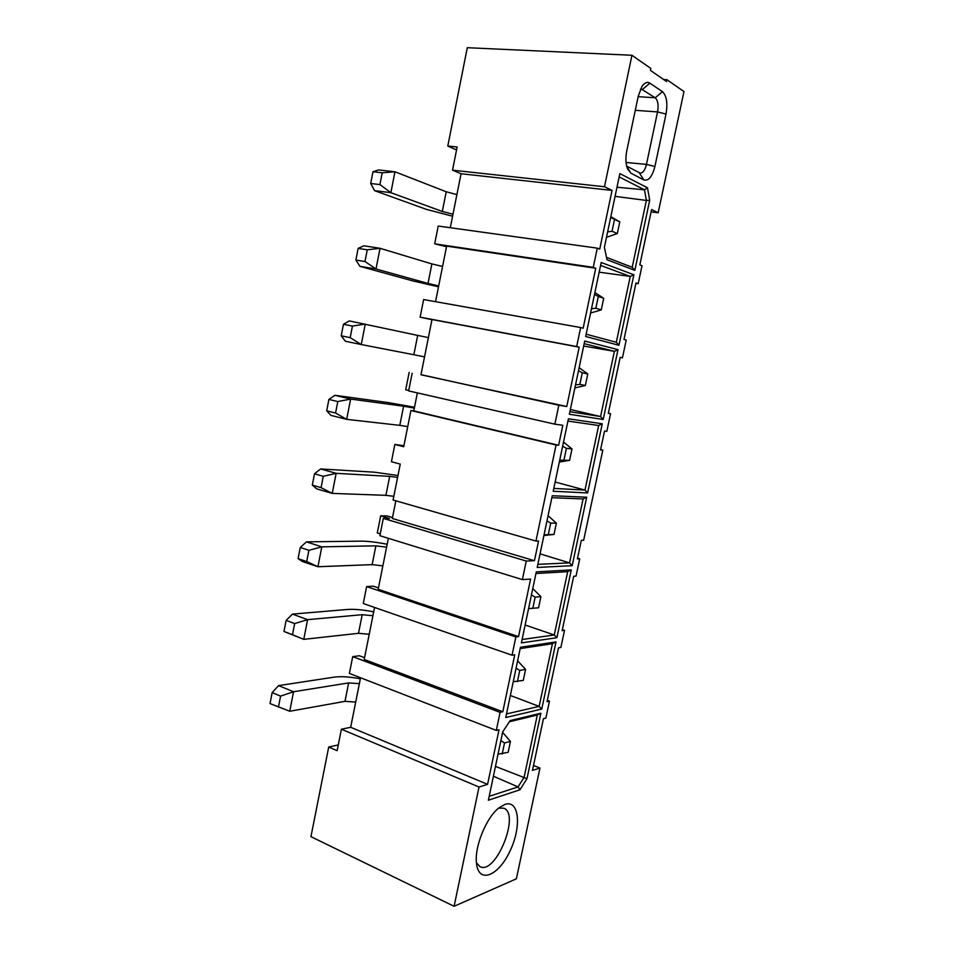 <?xml version="1.0" encoding="UTF-8"?>
<svg xmlns="http://www.w3.org/2000/svg" width="954" height="954" viewBox="0 0 954 954"><rect width="100%" height="100%" fill="white"/><g stroke="black" fill="none" stroke-linecap="round" stroke-linejoin="round"><path stroke-width="1.43" d="M489.187 796.328L518.058 786.907L524.08 777.415L537.305 715.011L509.388 721.749M537.305 715.011L540.87 713.222L510.14 720.604L502.722 731.813L488.376 800.215L519.978 789.769L518.058 786.907L493.409 776.222M519.978 789.769L526.978 778.702L495.472 766.408M526.978 778.702L540.87 713.222M666.989 79.719L666.596 81.579L650.413 70.346L650.807 68.426L631.953 55.272L604.478 186.757L612.039 190.418L599.744 249.113L597.276 248.147L593.257 267.358L595.725 268.253L583.156 328.224L580.652 327.544L576.669 346.552L579.185 347.173L566.759 406.523L558.817 405.223L554.858 424.172L562.824 425.281L558.639 445.279L556.063 444.993L535.957 541.049L538.569 541.013L534.443 560.702L526.262 561.047L522.375 579.603L530.603 579.066L518.547 636.604L515.875 636.974L512.048 655.219L514.731 654.79L502.806 711.744L500.087 712.352L352.718 656.638L349.391 673.429L496.307 730.418L499.025 729.738L487.589 784.343L479.027 787.014L454.104 906.3L516.376 878.813L539.964 768.053L532.463 770.379L543.434 718.72L545.855 718.112L549.468 701.142L547.059 701.691L558.495 647.838L560.869 647.456L564.518 630.332L562.144 630.654L573.7 576.276L576.037 576.121L579.71 558.817L577.385 558.913L581.332 540.31L583.657 540.274L602.809 450.169L600.531 449.918L604.55 431.041L606.816 431.351L610.56 413.714L608.306 413.344L620.195 357.345L622.425 357.893L626.206 340.089L623.988 339.469L636.008 282.933L638.19 283.72L642.018 265.737L639.836 264.878L651.582 209.57L658.177 212.754L683.97 91.572L666.989 79.719L663.638 79.528M500.087 712.352L496.307 730.418M338.276 744.919L328.713 747.042L337.132 750.691L341.401 729.214L350.678 727.294L487.589 784.343M350.678 727.294L360.552 677.757M341.401 729.214L479.027 787.014M328.713 747.042L310.944 836.67L454.104 906.3M533.501 765.49L539.964 768.053M547.334 700.379L549.468 701.142M510.354 695.478L539.141 706.389L541.753 709.06L556.003 641.923L552.426 643.688L539.141 706.389L506.479 713.926M541.753 709.06L505.727 717.539L520.467 647.265L556.003 641.923M504.904 804.437C519.214 799.273 521.826 826.641 509.973 851.123C498.525 876.046 478.562 884.263 476.511 863.334C474.257 846.615 486.623 816.755 499.419 807.525L504.904 804.437M498.68 808.121L503.855 808.217C520.479 814.096 495.675 875.414 479.945 866.614L476.463 862.845M364.559 657.7L359.384 655.756L352.718 656.638M502.806 711.744L364.201 659.452L374.576 607.459M618.931 345.288L585.673 336.476L601.199 262.493L633.897 274.764L618.931 345.288L616.308 342.283L586.161 334.198M634.827 270.352L607.006 259.726L604.395 247.289L619.85 173.592L647.492 187.807L649.71 200.233L634.827 270.352L632.204 267.287L606.517 257.389M638.238 96.187L626.754 150.923C625.419 157.887 625.657 163.838 627.482 168.786L630.892 173.175L643.771 179.912C648.541 181.224 652.25 176.752 654.909 166.485L666.023 114.063C667.848 103.199 666.655 95.722 662.434 91.644L649.841 83.153C647.206 81.555 644.57 82.688 641.935 86.54L638.238 96.187M556.897 637.725L521.385 642.877L536.279 571.887L571.279 569.92L556.897 637.725L554.274 634.982L522.088 639.514M537.209 567.451L552.259 495.734L586.698 497.213L572.173 565.686L537.209 567.451M553.201 491.25L568.405 418.794L602.272 423.791L587.604 492.944L553.201 491.25M618.013 349.653L603.19 419.474L569.359 414.263L584.719 341.055L618.013 349.653L614.388 351.334L600.567 416.54L603.19 419.474M498.036 754.149L508.136 752.348L510.438 741.413L502.615 732.338M502.198 754.006L504.511 742.987L500.874 740.662M510.438 741.413L504.511 742.987M518.547 636.604L378.189 589.31L388.361 538.306M534.443 560.702L392.321 518.487L395.838 500.826M535.957 541.049L393.084 500.027L400.251 464.085L391.426 461.724L394.861 444.445L403.709 446.722L410.924 410.518L413.774 410.888L417.363 392.893M566.759 406.523L420.964 374.791L431.983 319.53L579.185 347.173M435.549 301.679L446.627 246.108L595.725 268.253M631.953 55.272L467.293 47.7L447.796 146.057L457.145 146.964L452.53 170.17L461.056 173.735L450.288 227.732M635.913 283.374L638.19 283.72M651.081 211.919L658.177 212.754M604.478 186.757L452.53 170.17M612.039 190.418L461.056 173.735M597.276 248.147L438.22 226.05L434.69 243.842L593.257 267.358M434.69 243.842L446.508 246.704M580.652 327.544L423.624 299.556L420.13 317.169L576.669 346.552M420.13 317.169L431.947 319.709M421 374.648L558.817 405.223M412.152 373.276L408.646 390.913L554.858 424.172M408.729 390.484L405.712 389.792L409.171 372.358M413.774 410.888L558.639 445.279M410.924 410.518L556.063 444.993M392.511 517.521L387.205 515.947L380.682 515.852L389.423 518.451L383.305 518.392L526.262 561.047M383.305 518.392L379.871 535.695L522.375 579.603M380.229 533.87L377.283 532.964L380.682 515.852M378.464 587.938L373.229 586.173L366.634 586.579L363.271 603.536L512.048 655.219M515.875 636.974L366.634 586.579M520.192 648.589L552.426 643.688M562.359 629.628L564.518 630.332M577.54 558.185L579.71 558.817M600.626 449.477L602.809 450.169M608.33 413.225L610.56 413.714M620.172 357.476L622.425 357.893M600.579 265.427L630.26 276.421L633.897 274.764M616.308 342.283L630.26 276.421L599.172 272.176M616.988 187.258L644.451 189.774L619.158 176.907M615.08 196.357L646.371 200.435L644.451 189.774L647.492 187.807M632.204 267.287L646.371 200.435L649.71 200.233M626.647 166.127L640.289 173.151C643.008 172.972 645.059 170.062 646.454 164.422L657.556 111.916C658.689 105.035 657.914 100.337 655.231 97.785L641.231 88.996M535.945 573.521L567.69 571.673L571.279 569.92M567.69 571.673L554.274 634.982L525.141 625.013M551.853 497.678L583.097 498.942L586.698 497.213M583.097 498.942L569.55 562.884L572.173 565.686M540.071 553.857L569.55 562.884L537.865 564.351M567.928 421.06L598.671 425.508L602.272 423.791M598.671 425.508L584.981 490.07L587.604 492.944M555.133 482.02L584.981 490.07L553.797 488.424M570.361 409.493L600.567 416.54L569.896 411.699M584.17 343.643L614.388 351.334L583.669 346.04M394.861 444.445L403.912 445.709M447.796 146.057L456.549 149.933M456.894 194.616L446.222 191.754L442.298 211.466L452.983 214.233M452.578 216.224L426.474 209.391L374.564 190.645L370.712 183.49L379.919 184.611L382.208 172.793L394.956 171.78L446.222 191.754M442.573 266.452L431.888 263.924L428 283.433L438.697 285.89M438.506 286.82L412.366 280.786L359.897 266.309L355.89 260.037L364.977 261.515L367.254 249.817L380.038 248.302L431.888 263.924M372.931 615.724L362.198 614.698L358.501 633.313L369.234 634.267M358.501 633.313L303.766 639.347L283.982 631.465L286.128 620.386L292.449 614.102L347.423 609.475C354.387 608.998 363.152 609.785 373.706 611.848M428.382 337.621L417.685 335.403L413.845 354.733L424.542 356.868M320.592 468.951L336.154 473.327L332.231 493.397L321.069 487.649L323.263 476.308L314.51 473.804L320.592 468.951L374.552 472.194L397.973 475.521M397.591 477.417L389.685 476.356L385.917 495.329L393.823 496.318M334.878 395.302L350.631 399.07L346.672 419.343L335.558 413.034L337.776 401.562L328.903 399.416L334.878 395.302L388.302 402.588L414.489 407.251M414.322 408.121L403.614 406.213L399.809 425.353L407.704 426.641M306.449 541.872L321.808 546.857L317.932 566.736L306.711 561.536L308.893 550.303L300.248 547.465L306.449 541.872L360.922 541.145C367.827 541.133 376.58 542.182 387.169 544.269M386.597 547.167L375.876 545.843L372.143 564.637L382.864 565.877M278.58 685.616L293.546 691.757L289.742 711.255L270.03 703.575L272.152 692.616L278.58 685.616L334.043 677.161C341.067 676.231 349.844 676.78 360.35 678.807M359.384 683.648L348.651 682.909L344.978 701.357L355.723 702.025M382.208 172.793L372.978 171.732L378.583 169.931L394.956 171.78L390.878 192.684L374.564 190.645M442.298 211.466L390.878 192.684L379.919 184.611M355.89 260.037L358.144 248.398L363.868 245.798L380.038 248.302L375.995 268.992L359.897 266.309M428 283.433L375.995 268.992L364.977 261.515M292.449 614.102L307.605 619.659L362.198 614.698M307.605 619.659L303.766 639.347L292.508 634.696L294.667 623.57L307.605 619.659M413.845 354.733L361.268 344.537L350.19 337.656L352.443 326.077L365.263 324.062L361.268 344.537L345.36 341.234L341.222 335.808L343.452 324.288L349.307 320.914L417.685 335.403M323.263 476.308L336.154 473.327L389.685 476.356M385.917 495.329L332.231 493.397L316.728 488.865L312.316 485.109L321.069 487.649M337.776 401.562L350.631 399.07L403.614 406.213M399.809 425.353L346.672 419.343L330.978 415.407L326.697 410.828L335.558 413.034M308.893 550.303L321.808 546.857L375.876 545.843M372.143 564.637L317.932 566.736L302.633 561.596L298.089 558.65L306.711 561.536M278.437 707.129L280.583 696.11L293.546 691.757L348.651 682.909M344.978 701.357L289.742 711.255M370.712 183.49L372.978 171.732M367.254 249.817L358.144 248.398M283.982 631.465L292.508 634.696M294.667 623.57L286.128 620.386M341.222 335.808L350.19 337.656M352.443 326.077L343.452 324.288M312.316 485.109L314.51 473.804M326.697 410.828L328.903 399.416M298.089 558.65L300.248 547.465M513.228 681.752L523.269 680.417L525.594 669.374L517.617 660.824M517.426 681.55L519.763 670.423L516.09 668.134M525.594 669.374L519.763 670.423M590.609 312.995L601.258 309.895L603.703 298.28L594.891 292.58M591.492 308.762L595.856 308.225L601.258 309.895M595.856 308.225L598.313 296.515L594.497 294.44M603.703 298.28L598.313 296.515M606.482 237.331L617.333 233.539L619.802 221.805L610.81 216.701M607.626 231.894L612.027 231.273L617.333 233.539M612.027 231.273L614.507 219.456L610.655 217.417M619.802 221.805L614.507 219.456M528.576 608.64L538.569 607.781L540.918 596.62L532.773 588.618M532.797 608.366L535.158 597.132L531.461 594.879M540.918 596.62L535.158 597.132M543.911 535.516L554.012 534.419L556.373 523.15L548.073 515.697M544.066 534.8L554.012 534.419M548.323 534.455L550.708 523.102L546.988 520.896M556.373 523.15L550.708 523.102M559.318 462.07L569.598 460.317L571.995 448.94L563.528 442.06M559.712 460.21L569.598 460.317M564.005 459.804L566.414 448.332L562.657 446.174M571.995 448.94L566.414 448.332M574.892 387.908L585.351 385.488L587.771 373.98L579.126 367.695M575.524 384.867L579.853 384.402L585.351 385.488M579.853 384.402L582.286 372.811L578.494 370.689M587.771 373.98L582.286 372.811M280.583 696.11L272.152 692.616M649.841 83.153L642.531 89.437L640.432 89.306M662.434 91.644L655.231 97.785L638.143 96.676M666.023 114.063L657.556 111.916L635.281 110.318M654.909 166.485L646.454 164.422L626.051 162.454M643.771 179.912L639.371 172.877M630.892 173.175L626.742 166.509"/></g></svg>
